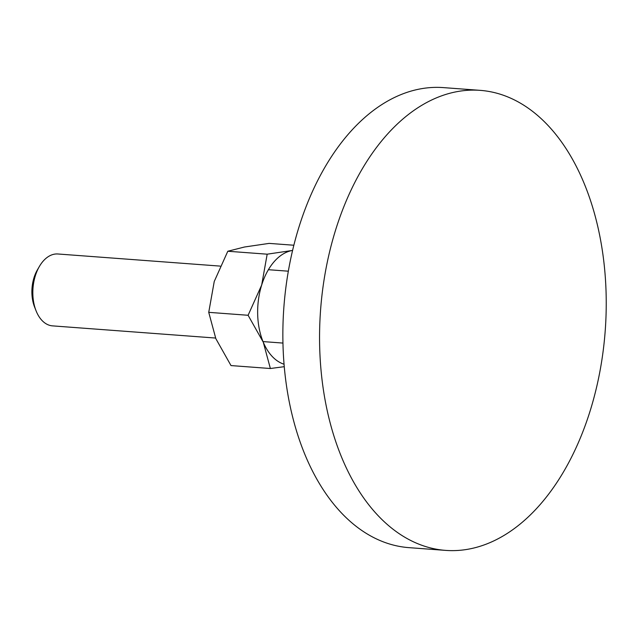 <?xml version="1.0" encoding="UTF-8"?>
<svg xmlns="http://www.w3.org/2000/svg" width="638" height="638" viewBox="0 0 638 638"><rect width="100%" height="100%" fill="white"/><g stroke="black" fill="none" stroke-linecap="round" stroke-linejoin="round"><path stroke-width="0.96" d="M319.694 347.598A230.661 142.705 94.3 0 0 445.723 550.395A230.661 142.705 94.3 0 0 606.1 293.145A230.661 142.705 94.3 0 0 480.071 90.349A230.661 142.705 94.3 0 0 319.694 347.598M445.723 550.395L409.014 547.651A230.661 142.705 -85.7 0 1 282.993 344.855A230.661 142.705 -85.7 0 1 443.37 87.605L480.071 90.349M215.58 338.044L52.547 325.874A36.039 22.298 -85.7 0 1 36.063 310.778A36.039 22.298 -85.7 0 1 32.849 294.182A36.039 22.298 -85.7 0 1 39.373 266.469A36.039 22.298 -85.7 0 1 57.914 253.988L220.158 266.102M36.063 310.778L34.588 307.045A30.185 18.677 -85.7 0 1 31.9 293.153A30.185 18.677 -85.7 0 1 37.363 269.938L39.373 266.469M292.555 250.431L267.178 254.187L261.676 285.034L248.102 315.276L263.271 342.199L270.368 368.509L231.004 365.574L215.835 338.65L208.738 312.341L214.24 281.494L227.806 251.244L244.442 247.018L269.148 243.389L293.815 245.231M284.054 364.226A57.667 35.68 -85.7 0 1 263.271 342.199A57.667 35.68 -85.7 0 1 257.68 314.526A57.667 35.68 -85.7 0 1 261.676 285.034A57.667 35.68 -85.7 0 1 291.885 250.559A57.667 35.68 -85.7 0 1 292.547 250.439M270.368 368.509L284.261 366.683M267.178 254.187L227.806 251.244M248.102 315.276L208.738 312.341M288.312 271.19L268.391 269.707M282.945 343.077L263.023 341.585"/></g></svg>
